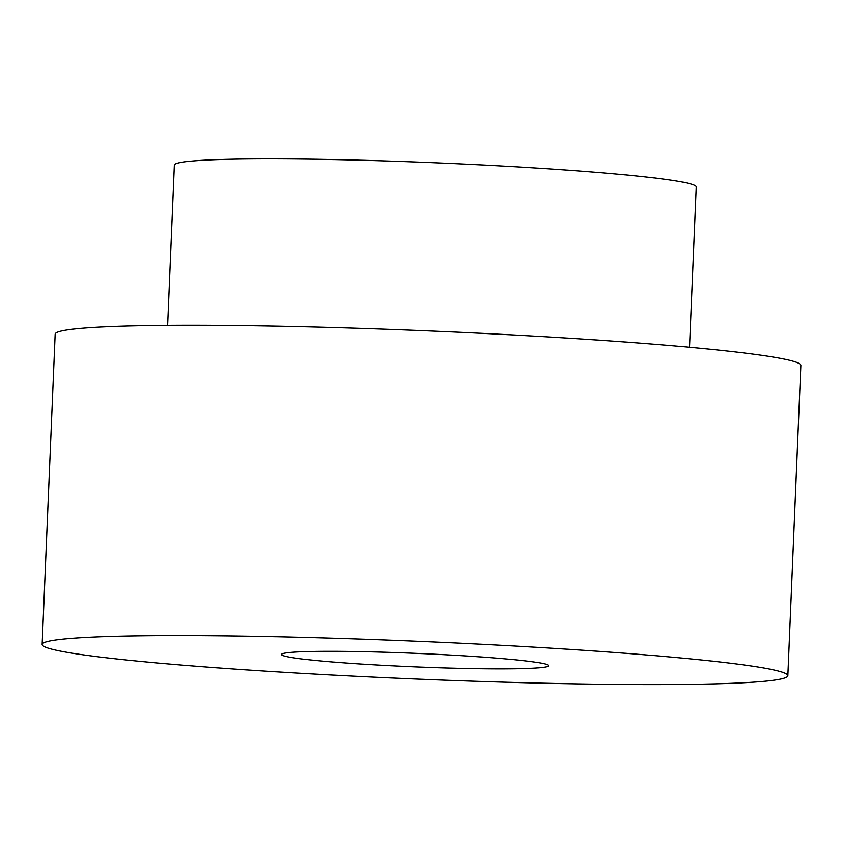 <?xml version="1.0" encoding="UTF-8"?>
<svg xmlns="http://www.w3.org/2000/svg" width="843" height="843" viewBox="0 0 843 843"><rect width="100%" height="100%" fill="white"/><g stroke="black" fill="none" stroke-linecap="round" stroke-linejoin="round"><path stroke-width="1.26" d="M787.847 675.717L800.85 365.409A373.175 18.883 -177.6 0 0 428.792 330.92A373.175 18.883 -177.6 0 0 55.153 334.155L42.15 644.463A373.175 18.883 -177.6 0 0 78.968 654.231A373.175 18.883 -177.6 0 0 497.465 681.966A373.175 18.883 -177.6 0 0 787.847 675.717A373.175 18.883 -177.6 0 0 415.789 641.228A373.175 18.883 -177.6 0 0 42.15 644.463M294.586 657.993A133.721 6.765 -177.6 0 0 444.546 667.93A133.721 6.765 -177.6 0 0 548.603 665.685A133.721 6.765 -177.6 0 0 415.283 653.325A133.721 6.765 -177.6 0 0 281.393 654.484A133.721 6.765 -177.6 0 0 294.586 657.993M167.578 325.366L174.29 165.07A261.225 13.214 2.4 0 1 435.842 162.804A261.225 13.214 2.4 0 1 696.276 186.946L689.563 347.242"/></g></svg>
